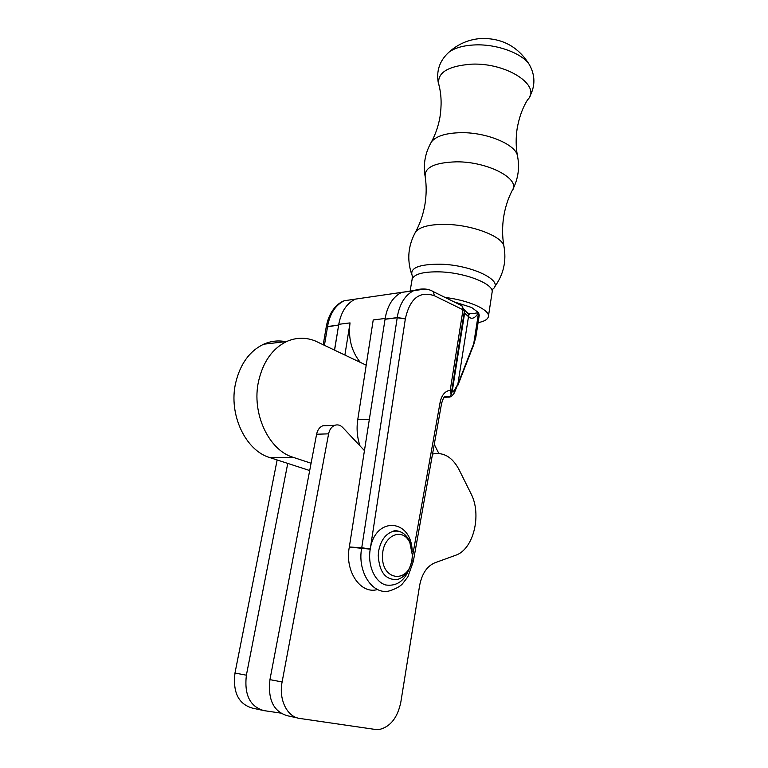 <?xml version="1.0" encoding="UTF-8"?>
<svg xmlns="http://www.w3.org/2000/svg" width="768" height="768" viewBox="0 0 768 768"><rect width="100%" height="100%" fill="white"/><g stroke="black" fill="none" stroke-linecap="round" stroke-linejoin="round"><path stroke-width="1.15" d="M287.76 463.421L246.384 675.197C244.128 694.752 249.946 706.56 263.837 710.602L280.464 713.059M277.152 459.965L234.979 673.037C232.714 692.39 238.512 704.074 252.355 708.096L261.533 710.102M327.082 425.635L322.694 425.808C319.555 427.171 317.52 429.974 316.598 434.237L269.942 679.642C267.715 699.648 273.581 711.696 287.539 715.776L297.466 717.946M364.445 450.614L342.749 427.507C340.32 425.04 337.632 424.32 334.704 425.328C331.565 426.701 329.53 429.533 328.608 433.843L282.115 681.946C278.525 699.485 287.155 717.053 299.789 718.454L375.264 729.446L379.718 729.408C390.643 726.528 397.68 717.418 400.838 702.086L419.616 585.571C421.92 573.734 427.008 566.141 434.88 562.79L455.453 555.341C473.635 549.571 482.093 514.368 470.909 493.478L458.947 469.44C452.246 456.979 443.443 451.843 432.538 454.042M366.307 297.523L355.363 299.117C346.656 303.389 341.126 311.789 338.774 324.317L334.579 350.15M412.627 290.765L401.674 292.368C392.976 296.755 387.466 305.453 385.162 318.451L384.835 320.611M385.162 318.451L373.219 319.958L357.734 419.77C356.41 428.765 357.168 437.462 360 445.891M360.298 362.371C351.523 351.408 348.106 338.246 350.035 322.896L344.89 355.046M445.142 297.475C468.682 300.202 490.118 309.878 488.4 316.522C487.834 319.373 484.397 321.418 478.09 322.656M453.974 301.824L471.629 307.488L478.55 312.672L479.242 315.226L475.843 337.152L473.462 345.427L457.776 385.536M467.635 312.941L468.701 314.573L468.941 317.059C472.032 319.555 475.238 318.096 478.55 312.672L472.435 313.651L467.933 313.238M413.261 290.87L401.674 292.368C393.274 296.573 387.83 304.877 385.354 317.299L385.046 319.277L397.219 317.75L397.526 315.744C399.994 303.206 405.427 294.826 413.827 290.592L425.357 289.085M411.792 560.765L413.309 561.494L407.856 576.874L402.442 583.853C400.243 586.358 396.125 588.634 390.106 590.698C373.21 596.131 356.938 572.198 361.718 547.872L349.334 546.941L385.046 319.277M377.51 589.517C360.653 594.739 344.525 571.075 349.315 547.075L370.243 549.149C375.11 516.23 410.909 518.534 412.138 550.33M412.243 551.318L409.526 540.998C405.312 532.982 399.619 529.834 392.438 531.552C385.392 534.163 380.822 540.528 378.73 550.627L378.25 555.485C379.354 572.496 385.862 580.474 397.766 579.408C404.659 577.066 409.267 571.133 411.6 561.629M382.56 555.619C381.168 580.464 408.24 584.17 411.869 560.381L412.406 555.379L409.92 542.89C402.97 526.435 382.56 535.402 382.56 555.619M444.566 396.893L449.069 396.634L450.25 396.173L451.162 394.406L450.211 390.278L463.008 309.773L434.362 295.738C419.597 290.765 409.939 298.406 405.379 318.672L370.214 549.312C367.43 565.19 374.726 581.846 385.651 584.957C398.131 586.762 406.704 579.302 411.379 562.589M454.349 392.842L457.862 384.221L454.224 390.557L452.16 391.814L451.094 394.723M467.808 313.046L469.027 313.469L469.354 314.554L468.701 314.582L466.934 312.077M326.218 327.082L338.669 324.989L338.966 323.203C341.491 311.242 346.954 303.216 355.363 299.117L344.323 300.73C335.914 304.8 330.451 312.758 327.917 324.605L327.6 326.496L338.65 325.114M444.384 397.114L449.136 397.152C450.586 397.085 452.237 395.818 454.07 393.35L454.224 390.557M338.438 326.39L334.483 350.102M449.059 396.614L445.651 396.835M460.637 305.107L461.971 305.77L463.008 309.773L464.362 311.136L461.971 305.77L433.373 291.677L434.362 295.738M468.941 317.059L464.621 313.171L452.16 391.814L451.622 391.498M366.211 365.184L315.235 340.954C305.664 337.162 296.131 337.354 286.637 341.53C272.448 348.499 263.098 361.718 258.576 381.187C251.366 413.098 268.608 450.144 293.117 457.306L311.078 463.238M286.118 341.77C278.477 340.157 270.979 340.973 263.635 344.218C249.485 351.072 240.154 364.042 235.622 383.107C228.394 414.346 245.472 450.595 269.875 457.603L309.696 470.544M438.816 453.446L434.266 444.374M246.384 675.197L234.979 673.037M282.115 681.946L269.942 679.642M328.608 433.843L316.598 434.237M350.035 322.896L338.774 324.317M357.734 419.77L369.36 419.261M430.435 143.683L431.491 141.83C435.552 134.256 438.374 126.01 439.968 117.11C441.696 105.658 441.456 95.386 439.238 86.294C435.83 73.421 446.669 66.038 471.763 64.147C507.149 62.659 541.891 85.882 527.626 99.734C522.595 107.75 519.091 117.475 517.094 128.928C515.779 137.904 515.856 146.611 517.315 155.069L517.757 157.248M445.267 55.834L448.81 52.272C454.877 47.798 463.766 45.341 475.488 44.899C497.04 44.083 521.866 53.222 529.219 64.397L531.523 68.947M424.915 175.296C423.216 163.45 425.405 152.294 431.491 141.83C436.205 135.994 446.179 132.941 461.414 132.672C486.211 132.355 514.464 143.914 517.315 155.069C519.83 166.925 518.381 178.262 512.966 189.072M414.797 233.357L415.69 231.773C420.125 223.392 423.187 214.416 424.886 204.826C426.461 195.187 426.586 186.01 425.261 177.302C423.821 167.654 434.256 162.499 456.576 161.827C488.563 161.568 521.77 179.597 512.035 190.81C507.984 198.71 505.181 207.494 503.616 217.162C502.186 226.819 502.253 236.323 503.827 245.683L504.182 247.536M411.456 273.619C406.829 259.123 408.24 245.174 415.69 231.773C420.038 226.656 430.205 224.198 446.179 224.4C471.869 224.851 501.37 235.958 503.827 245.683C506.707 260.794 503.616 274.55 494.563 286.934M412.416 276.202C409.094 268.09 418.57 264.086 440.842 264.192C472.262 265.027 504.528 281.011 492.874 289.037M412.368 276.374L412.09 279.504C413.818 274.051 423.197 271.507 440.218 271.882C465.811 272.688 494.429 284.208 492.106 292.282L488.4 316.522M405.379 318.672L397.238 317.616L385.066 319.152M370.262 549.034L361.747 547.728L397.219 317.75L405.341 318.931M478.55 312.672L473.731 343.69L457.862 384.221L468.528 316.454L468.288 313.968L464.41 309.83M449.069 396.634L444.922 396.49C443.923 396.979 442.81 399.283 441.59 403.411L440.15 402.173C441.744 394.963 445.094 390.998 450.211 390.278M355.315 299.136L344.323 300.73C337.747 302.957 328.915 311.28 326.218 327.024L327.6 326.496L324.422 345.322M412.262 557.722L440.15 402.173M432.019 291.024L433.373 291.677C428.17 288.48 421.651 288.115 413.827 290.592L355.363 299.117M413.318 561.437L411.84 560.496M464.621 313.171L464.093 312.806M293.117 457.306L269.875 457.603M334.704 425.328L322.694 425.808M529.373 97.171C535.459 86.246 535.411 75.322 529.219 64.397C518.035 46.56 501.946 37.93 480.95 38.506C468.71 39.408 457.997 44.006 448.81 52.272C439.555 60.806 436.08 71.126 438.374 83.251M492.854 289.219L492.106 292.282M412.09 279.504L410.189 290.563M446.17 397.325L444.125 397.44M475.843 337.152L473.626 344.995M323.222 344.755L326.198 327.158M409.92 542.89L409.526 540.998M400.272 531.754C396.797 530.467 394.186 530.4 392.438 531.552M451.162 394.406L464.362 311.136M441.59 403.411L413.347 561.264M286.637 341.53L263.635 344.218"/></g></svg>
